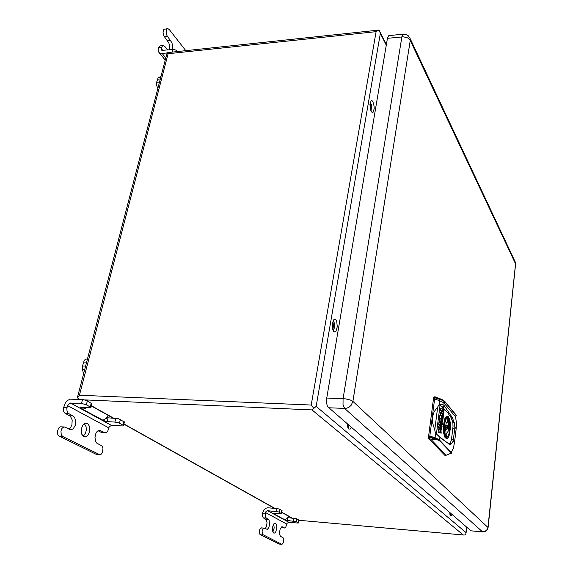 <?xml version="1.0" encoding="UTF-8"?>
<svg xmlns="http://www.w3.org/2000/svg" width="573" height="573" viewBox="0 0 573 573"><rect width="100%" height="100%" fill="white"/><g stroke="black" fill="none" stroke-linecap="round" stroke-linejoin="round"><path stroke-width="0.86" d="M378.982 30.104L376.132 31.658L168.118 53.704L167.173 52.659L378.846 30.104L379.383 30.67L380.314 33.42L316.16 406.4L312.013 409.91L463.285 534.938L464.875 534.974L465.792 534.33L466.651 527.117M168.118 53.704L79.439 395.255L77.384 397.834L167.173 52.659M313.66 408.098L311.196 405.039L79.439 395.255M79.819 399.445L77.384 397.834M403.299 34.129L388.773 35.648L387.455 37.997L326.732 398.013L326.574 403.098L327.448 406.536L470.949 530.827L482.989 531.851L486.126 530.641L487.251 529.33L487.981 527.153L515.528 263.73L514.798 261.123M328.293 407.74L344.574 408.442L482.652 531.937L470.949 530.827M441.876 412.646L440.472 410.182L440.651 408.75L442.349 408.814L442.163 410.254L443.652 413.821L444.154 409.845L443.781 409.409L443.509 411.6L442.349 408.814M440.544 415.332L440.171 412.56L441.862 412.632L442.936 419.529L443.631 413.978L441.862 412.632M442.721 421.27L442.9 419.823L441.518 415.375L441.088 418.763L441.418 419.551L441.554 418.483L442.721 421.27L441.561 421.212L441.274 420.697M439.591 419.028L439.82 415.303L441.518 415.375M439.226 422.938L439.348 419.021L441.052 419.092L440.623 422.494L440.952 423.275L441.088 422.201L442.256 424.98L442.435 423.526L441.052 419.092M439.606 425.975L438.674 424.371L438.854 422.917L440.558 422.996L440.379 424.45L441.876 428.002L442.055 426.556L440.558 422.996M440.53 432.851L438.696 432.386L438.868 431.039L438.016 429.585L438.316 427.207L440.021 427.293L439.72 429.671L440.336 431.111L440.171 432.457L440.53 432.851L440.651 431.849L441.231 433.209L440.909 429.822L441.625 430.001L441.826 428.411L441.038 428.253L440.63 426.061L440.021 427.293M440.522 426.018L438.753 425.983L438.316 427.207M441.231 433.209L439.885 432.816M440.05 405.233L436.411 433.969L440.866 437.815L448.179 443.359L449.182 443.481L450.464 442.728L451.481 439.849L453.042 426.491L452.856 423.024L451.266 417.817L447.434 412.453L442.37 407.074L444.254 405.677L444.025 405.362L442.256 404.431L438.99 404.753L442.37 407.074M447.563 416.191L445.901 416.843L444.677 418.927L443.208 427.043L443.545 432.837L444.77 437.149L446.482 438.811L448 437.973L449.175 435.401L450.256 429.335L450.22 422.616L449.561 418.978L448.251 416.478L446.711 416.564L445.328 418.963L444.326 423.146L443.896 428.575L444.297 434.133L445.128 437.17L446.682 438.818M455.542 416.815L443.803 402.798L439.663 400.656L440.408 399.016L444.476 401.121L456.129 415.01L455.542 416.815L456.452 423.01L456.165 428.683L454.525 442.327L453.229 440.895L454.883 427.193L454.282 422.602L452.233 417.43L444.254 405.677M442.685 399.897L434.871 396.731L434.993 397.239L433.668 397.189L428.475 437.314L428.747 438.703L445.006 455.478L446.152 455.213L430.602 439.097L437.643 439.906L440.164 441.224L439.205 440.007L435.459 438.452L435.33 439.076L437.643 439.906M447.907 443.187L440.53 437.944L436.411 433.969M450.349 442.822L451.452 443.903L449.898 444.347L448.573 443.903M434.993 439.505L435.33 439.076L429.814 437.385L429.915 436.755L428.525 436.683M434.735 429.951L432.694 423.153L432.508 417.029L434.176 411.615L437.672 406.937L434.735 429.951L435.394 433.016M435.817 433.439L434.95 437.715L429.843 436.146L434.635 399.016L433.754 398.98M438.99 404.753L437.672 406.937M445.106 401.737L445.121 402.131L442.206 400.262L434.936 397.798L434.993 397.239L440.164 398.765M440.279 440.83L451.717 452.978L446.152 455.213M451.452 443.903L453.229 440.895M440.451 427.623L440.522 429.628L440.537 427.637M428.955 436.103L435.459 438.452L434.95 437.715L435.953 438.044L439.326 439.871L439.978 437.471M454.525 442.327L453.422 448.215L451.259 452.491M449.726 430.373L449.662 422.015L448.867 419.035L447.549 417.688L446.303 418.569L444.813 423.06L444.34 429.506L444.727 433.489L445.586 436.275L446.145 437.034L447.269 437.192L448.738 434.878L449.726 430.373M446.732 437.321L447.871 436.533L448.874 434.277L449.898 427.035L449.182 420.081L447.549 417.688M447.277 421.764L446.166 423.232L445.465 427.816L445.995 432.157L445.615 435.251L446.575 436.311L446.954 433.224L448.287 430.975L448.752 427.172L448.229 422.86L448.609 419.801L447.656 418.698L447.277 421.764M447.334 425.746L446.625 427.05L447.04 429.32L447.62 427.787L447.334 425.746M267.627 510.722L288.864 522.325L287.137 523.249L285.49 527.833L284.81 528.034L281.773 526.823L280.14 529.137L279.567 532.181L279.846 535.053L280.455 536.285L283.241 537.904L283.771 539.315L283.442 542.738L281.93 544.336L262.42 534.416L262.097 531.157L262.986 528.693L264.003 528.098L267.326 529.359L268.687 527.848L269.546 524.961L269.081 520.205L265.378 517.175L265.485 512.527L266.101 511.338L267.426 510.715L278.893 512.011L281.322 513.68L272.798 513.315L284.666 519.632L287.073 518.579L288.506 516.173M276.387 513.358L273.923 513.759M284.666 519.632L286.221 520.305L296.42 521.709L296.793 518.794L287.911 517.612M298.941 520.141L296.914 518.859M279.352 512.212L279.882 509.261L277.704 508.645L267.663 507.771L265.664 508.33L263.988 509.748L262.828 512.298L262.549 516.33L263.229 517.77L266.33 519.768L267.011 522.619L266.595 526.172L265.27 528.707M288.864 522.325L298.232 523.07L298.769 519.904M282.066 510.65L279.882 509.261M272.92 531.952L274.188 528.027L273.765 523.951M284.681 527.977L282.217 527.79L284.917 528.048M261.546 527.919L260.314 528.442L259.562 530.183L259.347 532.374L259.999 534.523L279.295 544.064L282.023 544.35M273.772 533.019L272.734 531.436L272.555 527.454L273.385 524.589L275.183 523.027L276.408 524.259L276.802 528.277L275.577 532.145L274.61 533.04L273.772 533.019M70.529 403.048L111.549 425.453L109.221 426.763L107.903 430.774L106.399 432.608L104.931 432.773L99.659 430.244L97.195 431.347L95.877 433.324L94.939 437.342L95.533 441.246L96.694 443.044L101.987 445.987L103.004 448.014L102.495 452.555L101.056 454.332L99.566 454.575L62.693 436.454L61.268 434.778L60.931 431.003L61.97 428.375L63.725 427.028L64.907 427.086L70.042 429.635L71.596 429.664L73.351 428.618L75.264 425.295L75.729 421.026L74.576 417.359L73.093 415.934L68.366 413.398L67.027 411.17L66.855 408.513L67.635 405.29L69.734 403.156L81.803 403.571L86.108 404.66L90.534 407.131L90.735 407.768L80.886 407.539L80.256 408.012L102.997 420.238L106.356 418.326L108.147 415.346M86.416 407.783L84.281 408.972L82.261 408.886M106.9 417.724L118.303 418.655L124.391 422.05M87.497 358.992L85.706 359.099L84.317 360.31L82.533 365.989L82.354 368.905L83.601 373.99M86.344 404.782L87.361 400.806L83.185 399.617L70.25 399.195L67.628 400.362L65.437 402.583L63.51 407.804L63.746 411.471L64.942 413.226L70.386 416.249L72.205 419.916L71.947 424.822L70.429 427.888L68.982 429.141M111.549 425.453L123.195 425.968L123.933 421.413M123.023 425.202L118.718 422.881L114.879 422.072L115.81 418.261M102.997 420.238L105.998 421.527L114.879 422.072M91.816 403.757L87.361 400.806M83.214 436.268L85.527 433.338L86.337 430.051L86.115 426.713L84.331 423.547M104.694 432.665L101.679 432.594L105.368 432.859M64.355 426.971L60.287 426.835L58.532 428.181L57.379 431.798L57.823 434.57L58.697 435.86L96.035 454.267L99.917 454.64M83.794 436.655L81.817 434.262L81.23 431.705L81.345 428.855L82.784 425.094L84.346 423.547L86.086 423.075L87.855 423.884L89.152 425.904L89.717 428.733L89.438 431.813L88.371 434.542L86.724 436.375L84.818 436.941L83.794 436.655M160.805 77.183L158.098 77.871L156.651 82.326L156.622 85.606L157.876 88.435M177.415 51.556L176.069 50.223L173.812 49.428L162.066 50.374L161.335 49.235L161.83 47.086L162.603 45.826L163.491 45.561L164.594 46.184L167.681 49.973M167.438 52.938L161.156 53.511L159.709 53.088L158.528 51.921L158.162 49.722L159.165 46.528L160.032 45.919L163.19 45.568M169.279 49.801L169.608 46.52L168.863 42.989L164.021 36.171L163.019 32.725L163.914 29.33L167.617 28.664M172.344 49.471L172.666 46.184L171.929 42.653L167.101 35.82L166.328 33.857L166.277 30.319L167.001 28.972L167.918 28.657L169.221 29.538L185.831 50.66M347.374 424.199L347.911 427.587L348.785 429.055L350.21 429.012L351.192 427.494M449.769 512.556L450.557 515.965L451.366 515.707L451.925 514.411M335.807 319.598L334.704 319.097L333.615 319.884L332.29 324.476L332.856 329.912L333.773 331.574L334.876 332.039L335.964 331.23L337.261 326.653L336.709 321.267L335.807 319.598M372.916 101.586L371.992 100.612L371.082 100.819L369.972 104.436L370.445 109.708L372.128 112.623L373.044 112.387L374.133 108.777L374.105 106.12L372.916 101.586M370.559 109.601L370.932 106.85L370.165 103.892M370.939 110.618L371.734 106.764L371.304 104.322L370.394 102.825M332.784 328.881L333.73 325.636L332.849 322.219M333.121 329.797L334.209 328.3L334.625 325.335L334.145 322.484L333.2 321.31M332.827 329.826L333.651 330.363L332.798 328.931L332.397 325.93L332.741 322.628L333.787 320.715L332.97 321.274M449.955 514.002L450.321 513.028M347.732 426.104L348.305 425.001M348.012 427.064L349.029 425.632M326.732 398.013L345.576 398.887L350.375 400.047L352.882 401.401L410.239 40.389L410.003 38.219L408.119 35.605L405.892 34.38L403.242 34.144L401.902 36.851L343.062 398.65L343.012 404.574L344.574 408.442L346.994 408.134L349.279 407.031L351.17 405.261L352.882 401.401L488.074 527.504M387.398 38.341L403.363 36.808L407.625 37.918L409.982 39.924L515.614 264.017L515.456 262.534L409.487 37.202M482.652 531.937L484.88 531.629L486.327 530.77L487.415 529.473L488.096 527.303L515.571 264.44M433.568 397.748L434.936 397.798L434.635 399.016L439.663 400.656L439.477 404.638M456.23 415.489L445.121 402.131L443.953 402.969L444.003 405.34M370.215 102.703L370.896 102.073L370.043 105.582L370.559 109.579L371.476 111.255L370.781 110.775M449.826 512.606L449.955 514.525M347.517 424.328L348.513 427.694L347.768 427.114M456.165 428.683L454.883 427.193M428.475 437.314L429.814 437.385L429.449 438.746L428.747 438.703M430.602 439.097L429.449 438.746M451.517 453.272L440.164 441.224M434.871 396.731L433.668 397.189M441.038 427.959L441.876 428.002M438.674 424.371L440.379 424.45M441.375 424.937L442.256 424.98M438.918 422.408L440.623 422.494M439.391 418.691L441.088 418.763M442.571 409.358L443.781 409.409M440.472 410.182L442.163 410.254M440.028 413.656L441.726 413.735M442.342 414.444L442.65 415.819L442.342 414.444M438.696 432.386L440.171 432.457M440.895 429.965L441.625 430.001M438.71 426.011L440.358 426.097M438.016 429.585L439.72 429.671M438.868 431.039L440.336 431.111M440.272 428.754L440.63 428.776M445.873 433.174L446.954 433.224M446.353 422.774L448.229 422.86M447.527 419.751L448.609 419.801M296.42 521.709L298.282 522.748M282.102 527.74L281.178 527.253M101.392 432.472L98.012 430.688M158.771 77.384L160.941 76.646M380.314 33.42L386.252 45.131M316.16 406.4L466.035 532.625M312.013 409.91L84.625 399.861M91.322 405.691L113.583 418.147M123.933 423.934L274.847 508.351M281.787 512.233L292.065 517.985M463.285 534.938L298.92 520.27M376.132 31.658L311.196 405.039M440.157 440.709L439.326 439.871M439.541 436.755L440.924 438.245M451.051 417.452L451.868 416.858M443.173 407.804L444.877 406.565M449.626 443.28L450.579 444.218M452.792 422.724L454.103 422.022M452.355 420.854L453.479 420.253M438.725 436.06L440.243 437.7M451.596 439.054L453.444 439.527M452.914 428.16L454.754 428.64M275.57 513.737L275.649 513.293M281.357 513.322L281.88 510.385M281.816 544.286L279.223 544.028M262.964 535.01L260.285 534.752M265.235 513.902L262.57 513.673M276.1 511.453L276.637 508.502M265.485 512.527L286.822 524.059M282.575 526.859L281.859 526.795M268.307 519.31L265.657 519.066M266.051 518.114L263.394 517.877M293.304 520.993L293.799 518.135M287.238 520.449L287.675 517.949M84.589 408.878L84.89 407.711M90.283 406.973L91.286 403.02M119.463 423.218L120.387 419.415M99.308 454.468L95.992 454.246M62.693 436.454L59.248 436.239M67.055 407.439L63.632 407.274M81.466 403.55L82.491 399.567M85.656 366.075L82.533 365.989M86.681 362.15L83.558 362.064M67.542 405.584L108.741 427.845M100.669 430.538L98.563 430.416M84.704 369.735L82.505 369.664M73.093 415.934L69.684 415.754M68.674 413.591L65.25 413.42M107.094 421.656L108.032 417.86M176.978 51.011L176.821 51.613M165.812 57.937L162.159 53.497M160.354 78.902L157.475 79.181M159.538 82.054L156.651 82.326M172.86 49.421L172.165 52.114M161.765 47.308L158.664 47.645M162.861 50.496L161.4 48.705M167.445 36.321L164.365 36.672M170.718 40.432L167.645 40.769M466.723 527.181L466.057 533.119M379.956 31.873L386.352 44.508M79.325 399.238L79.683 399.438M91.265 405.913L113.096 418.118M123.883 424.149L274.46 508.315M281.758 512.398L291.686 517.949M463.844 535.032L298.913 520.305M448.065 443.294L448.745 444.025M438.725 439.369L439.62 440.279M445.493 429.249L447.04 429.32M445.636 425.589L447.191 425.667M263.96 528.098L261.295 527.848M281.558 513.501L282.081 510.564M298.469 522.905L298.956 520.062M90.871 407.489L91.873 403.535M123.524 425.639L124.434 421.85M165.253 60.072L159.215 52.752M161.765 50.188L161.493 49.851"/></g></svg>
